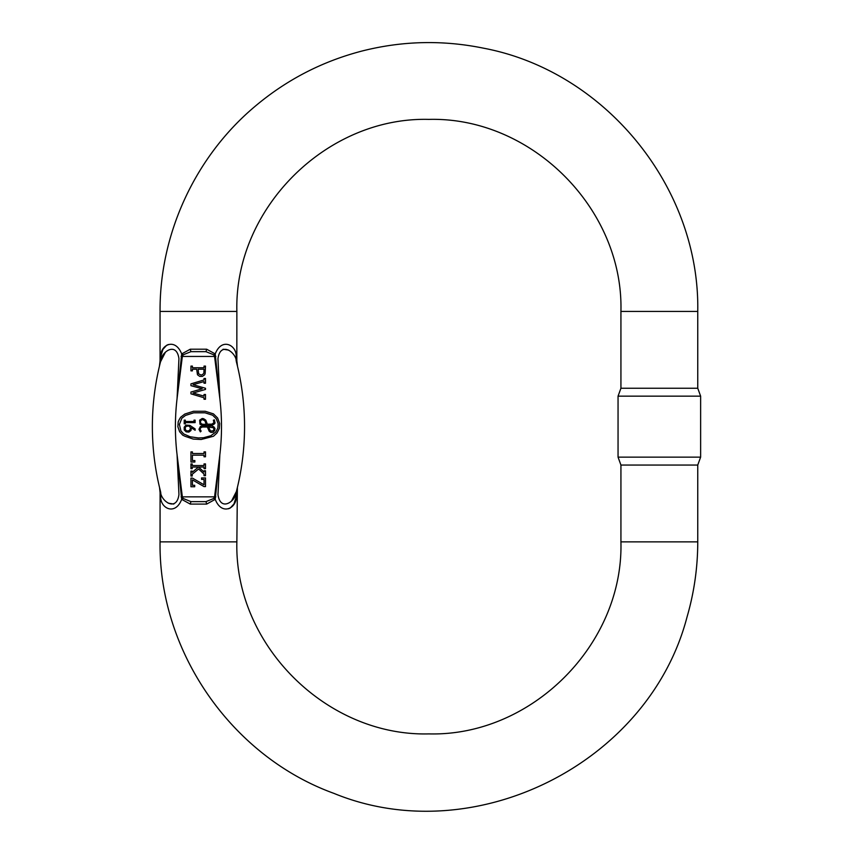 <?xml version="1.0" encoding="UTF-8"?>
<svg xmlns="http://www.w3.org/2000/svg" width="853" height="853" viewBox="0 0 853 853"><rect width="100%" height="100%" fill="white"/><g stroke="black" fill="none" stroke-linecap="round" stroke-linejoin="round"><path stroke-width="1.28" d="M160.428 491.115C159.127 485.815 159.127 485.815 160.428 491.115C159.127 485.815 159.127 485.815 160.428 491.115C160.385 500.935 176.603 512.568 178.949 494.537L177.072 454.756L182.339 496.755L183.203 498.493L191.008 501.639L205.914 501.639L213.719 498.493L214.572 496.755L219.839 454.756L217.984 494.665C220.532 512.653 236.569 500.743 236.484 491.115C237.795 485.815 237.795 485.815 236.484 491.115A261.807 261.807 0 0 0 236.484 362.173C237.795 367.472 237.795 367.472 236.484 362.173C237.795 367.472 237.795 367.472 236.484 362.173A261.807 261.807 0 0 1 236.484 491.115A261.807 261.807 0 0 0 236.484 362.173C236.537 352.353 220.319 340.72 217.963 358.75L219.839 398.543L214.572 356.533L213.719 354.795L205.914 351.649A3.455 0.725 -77.7 0 0 206.65 349.208L190.272 349.208L206.65 349.208L215.223 353.92C221.823 336.978 236.771 345.337 236.185 356.501C237.049 362.099 237.049 362.099 236.185 356.501A23.042 18.212 165.7 0 0 236.484 362.173A261.807 261.807 0 0 1 236.484 491.115A23.042 18.212 14.3 0 0 236.185 496.787C236.761 508.015 221.876 516.278 215.223 499.368L206.65 504.091L190.272 504.091L181.689 499.368C175.089 516.31 160.14 507.951 160.737 496.787C159.874 491.189 159.874 491.189 160.737 496.787A23.042 18.212 165.7 0 0 160.428 491.115A261.807 261.807 0 0 1 160.428 362.173C159.127 367.472 159.127 367.472 160.428 362.173A23.042 18.212 14.3 0 0 160.737 356.501L160.353 358.921M160.737 356.501C159.874 362.099 159.874 362.099 160.737 356.501C160.151 345.273 175.036 337.01 181.689 353.92L190.272 349.208A3.455 0.725 -102.3 0 0 191.008 351.649L205.914 351.649L191.008 351.649L183.203 354.795L182.339 356.533L177.072 398.543L178.938 358.623C176.39 340.635 160.343 352.545 160.428 362.173M237.39 487.458L236.867 541.868L160.055 541.868L160.087 492.597M160.108 492.703L160.193 493.333M190.272 504.091L206.65 504.091A3.455 0.725 77.7 0 0 205.914 501.639L191.008 501.639A3.455 0.725 102.3 0 0 190.272 504.091M228.583 508.772L230.289 507.993L233.989 503.92L236.174 496.862M236.185 496.787C237.049 491.189 237.049 491.189 236.185 496.787M168.34 344.516L166.634 345.294L162.923 349.367L160.748 356.426M160.193 359.955L160.097 360.606M236.867 311.42L160.055 311.42C159.639 233.839 195.038 157.059 254.301 106.988C285.947 80.118 321.858 61.469 362.045 51.02C402.285 40.816 442.739 39.867 483.416 48.163C605.257 71.066 700.025 187.479 697.754 311.42L620.931 311.42C623.586 208.814 531.515 116.744 428.899 119.388C326.283 116.744 234.223 208.814 236.867 311.42L236.835 360.744M620.931 541.868L620.931 465.056L697.754 465.056L697.754 541.868L620.931 541.868C623.586 644.484 531.515 736.544 428.899 733.9C326.283 736.544 234.223 644.484 236.867 541.868M620.931 311.42L620.931 388.243L697.754 388.243L700.633 396.155L618.052 396.155L618.052 457.133L700.633 457.133L700.633 396.155M173.809 504.059L168.201 503.163M160.545 361.757L165.397 352.257M159.532 487.458L160.055 492.352M159.426 366.257L160.055 360.936L160.055 311.42M237.486 366.257L236.867 360.936M223.102 349.229L228.721 350.125M236.377 491.541L231.515 501.031M213.719 354.795A3.455 0.778 -28.2 0 0 215.223 353.92L219.839 398.543A238.765 238.765 0 0 1 219.839 454.756L215.223 499.368A3.455 0.778 28.2 0 0 213.719 498.493M183.203 498.493A3.455 0.778 151.8 0 0 181.689 499.368L177.072 454.756A238.765 238.765 0 0 1 177.072 398.543L181.689 353.92A3.455 0.778 -151.8 0 0 183.203 354.795M215.852 496.851L181.071 496.851M181.071 356.437L215.852 356.437M198.632 467.028L204.027 467.028L204.027 468.66L205.498 468.66L205.498 463.915L204.027 463.915L204.027 465.557L192.245 465.557L192.245 463.915L190.944 463.915L190.944 468.66L192.245 468.66L192.245 467.028L198.461 467.028L192.245 472.263L192.245 471.112L190.944 471.112L190.944 476.017L192.245 476.017L192.245 474.225L198.632 468.99L204.027 474.055L204.027 475.697L205.498 475.697L205.498 470.792L204.027 470.792L204.027 472.093L198.632 467.028M204.027 486.594L205.498 486.594L205.498 477.925L201.575 477.925L201.575 479.397L204.027 479.397L204.027 484.792L192.415 478.085L190.944 478.085L190.944 486.754L194.697 486.754L194.697 485.282L192.415 485.282L192.415 479.887L204.027 486.594M185.186 436.341L193.194 439.071L201.191 439.487L213.453 436.267L216.929 433.057L219.338 428.515L219.679 423.483L217.6 417.991L213.463 413.886L205.264 411.285L193.482 411.285L184.781 414.057L180.623 417.277L179.226 419.612L178.213 421.83L177.861 426.681L179.62 431.746L182.755 435.201L185.186 436.341M198.312 437.952L203.504 437.749L210.819 435.744L215.702 432.119L217.835 428.099L218.144 423.674L216.31 418.844L212.653 415.219L205.029 412.809L193.738 412.809L185.506 415.422L181.838 418.237L179.397 424.474L180.921 430.914L183.672 433.932L190.08 436.747L198.312 437.952M204.859 420.732L206.202 424.229L202.737 424.336L200.913 423.525L200.391 421.659L201.095 420.262L202.353 419.601L204.859 420.732M213.431 430.765L213.943 428.803L213.229 427.716L208.516 427.022L210.52 431.064L213.431 430.765M184.205 420.145L184.205 423.824L185.314 423.824L185.314 422.598L195.124 422.598L195.124 420.145L194.015 420.145L194.015 421.499L185.314 421.499L185.314 420.145L184.205 420.145M214.668 430.53L214.988 428.505L213.868 426.841L211.736 425.946L208.079 425.956L207.791 425.263L212.152 425.21L214.167 424.122L215.02 423.045L214.38 419.857L213.367 420.241L213.943 422.683L211.928 424.133L207.354 424.197L205.808 420.166L203.664 418.727L202.214 418.482L199.655 420.177L199.997 424.208L202.428 425.423L206.639 425.295L206.916 425.956L200.466 426.415L198.962 429.326L200.38 431.895L201.137 431.138L200.103 429.283L200.604 427.79L202.342 427.022L207.354 427.022L209.22 431.298L211.011 432.46L213.175 432.226L214.668 430.53M204.027 456.781L205.498 456.781L205.498 451.877L204.027 451.877L204.027 453.519L192.415 453.519L192.415 451.877L190.944 451.877L190.944 462.017L194.868 462.017L194.868 460.545L192.415 460.545L192.415 455.15L204.027 455.15L204.027 456.781M190.955 430.509L191.445 427.811L195.124 430.264L195.124 428.91L189.846 425.359L185.922 425.103L184.205 427.193L184.205 429.891L186.167 431.853L188.865 432.098L190.955 430.509M189.974 426.948L188.62 425.967L186.167 426.34L185.186 427.684L185.559 430.019L186.903 431L189.355 430.626L190.464 428.547L189.974 426.948M205.498 389.426L205.498 388.286L193.066 384.692L204.027 381.579L204.027 383.21L205.498 383.21L205.498 378.476L204.027 378.476L204.027 379.948L190.944 383.871L190.944 385.673L202.225 388.776L190.944 392.049L190.944 393.841L204.027 397.775L204.027 399.247L205.498 399.247L205.498 394.502L204.027 394.502L204.027 396.133L193.066 393.03L205.498 389.426M202.385 376.408L204.677 374.776L205.168 373.465L205.498 366.108L204.027 366.108L204.027 367.739L192.415 367.739L192.415 366.108L190.944 366.108L190.944 370.852L192.415 370.852L192.415 369.21L196.659 369.21L197.48 374.776L199.773 376.408L202.385 376.408M204.027 369.21L198.141 369.21L198.632 373.795L201.084 375.096L202.715 374.446L203.856 373.134L204.027 369.21M160.055 541.868C158.594 651.084 231.195 756.121 333.864 793.354C474.023 850.974 648.994 763.542 687.07 616.868C694.171 592.377 697.733 567.373 697.754 541.868M697.754 311.42L697.754 388.243M697.754 465.056L700.633 457.133M620.931 465.056L618.052 457.133M620.931 388.243L618.052 396.155"/></g></svg>
